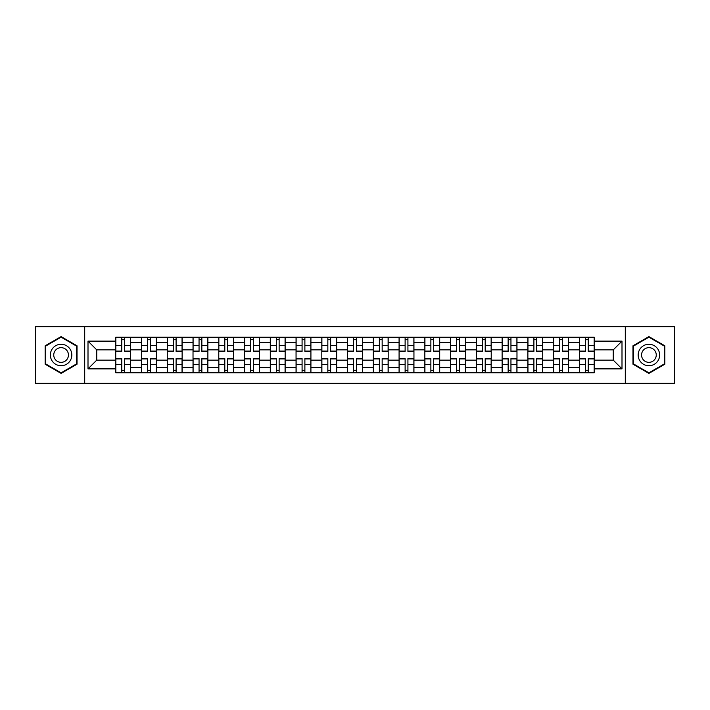 <?xml version="1.0" encoding="UTF-8"?>
<svg xmlns="http://www.w3.org/2000/svg" width="710" height="710" viewBox="0 0 710 710"><rect width="100%" height="100%" fill="white"/><g stroke="black" fill="none" stroke-linecap="round" stroke-linejoin="round"><path stroke-width="1.06" d="M625.297 383.32L674.5 383.32L674.5 326.68L35.5 326.68L35.5 383.32L625.297 383.32L625.297 326.68M141.503 372.75L141.503 342.282L130.605 342.282L130.605 372.75M130.605 342.282L130.605 337.25M141.503 342.282L141.503 337.25M156.369 337.25L156.369 372.75M167.267 372.75L167.267 337.25M182.124 337.25L182.124 372.75M193.022 372.75L193.022 337.25M207.879 337.25L207.879 372.75M218.778 372.75L218.778 337.25M233.643 337.25L233.643 372.75M244.533 372.75L244.533 337.25M259.398 337.25L259.398 372.75M270.297 372.75L270.297 337.25M285.154 337.25L285.154 372.75M296.052 372.75L296.052 337.25M310.918 337.25L310.918 372.75M321.808 372.75L321.808 337.25M336.673 337.25L336.673 372.75M347.572 372.75L347.572 337.25M362.428 337.25L362.428 372.75M373.327 372.75L373.327 337.25M388.192 337.25L388.192 372.75M399.082 372.75L399.082 337.25M413.948 337.25L413.948 372.75M424.846 372.75L424.846 337.25M439.703 337.25L439.703 372.75M450.601 372.75L450.601 337.25M465.467 337.25L465.467 372.75M476.357 372.75L476.357 337.25M491.222 337.25L491.222 372.75M502.121 372.75L502.121 337.25M516.978 337.25L516.978 372.75M527.876 372.75L527.876 337.25M542.733 337.25L542.733 372.75M553.631 372.75L553.631 337.25M568.497 337.25L568.497 372.75M579.395 372.75L579.395 337.25M579.395 360.121L568.497 360.121M553.631 360.121L542.733 360.121M527.876 360.121L516.978 360.121M502.121 360.121L491.222 360.121M476.357 360.121L465.467 360.121M450.601 360.121L439.703 360.121M424.846 360.121L413.948 360.121M399.082 360.121L388.192 360.121M373.327 360.121L362.428 360.121M347.572 360.121L336.673 360.121M321.808 360.121L310.918 360.121M296.052 360.121L285.154 360.121M270.297 360.121L259.398 360.121M244.533 360.121L233.643 360.121M218.778 360.121L207.879 360.121M193.022 360.121L182.124 360.121M167.267 360.121L156.369 360.121M141.503 360.121L130.605 360.121M579.395 349.879L568.497 349.879M553.631 349.879L542.733 349.879M527.876 349.879L516.978 349.879M502.121 349.879L491.222 349.879M476.357 349.879L465.467 349.879M450.601 349.879L439.703 349.879M424.846 349.879L413.948 349.879M399.082 349.879L388.192 349.879M373.327 349.879L362.428 349.879M347.572 349.879L336.673 349.879M321.808 349.879L310.918 349.879M296.052 349.879L285.154 349.879M270.297 349.879L259.398 349.879M244.533 349.879L233.643 349.879M218.778 349.879L207.879 349.879M193.022 349.879L182.124 349.879M167.267 349.879L156.369 349.879M141.503 349.879L130.605 349.879M96.755 360.121L115.748 360.121L115.748 349.879L96.755 349.879L96.755 360.121L88.004 368.872L88.004 341.128L115.748 341.128L115.748 349.879M594.252 349.879L594.252 360.121L613.245 360.121L613.245 349.879L594.252 349.879L594.252 337.25L115.748 337.25L115.748 341.128M594.252 341.128L621.995 341.128L621.995 368.872L594.252 368.872L594.252 360.121M115.748 360.121L115.748 372.75L594.252 372.75L594.252 368.872M115.748 368.872L88.004 368.872M84.703 383.32L84.703 326.68M77.026 345.797L61.096 336.602L45.156 345.797L45.156 364.203L61.096 373.398L77.026 364.203L77.026 345.797M664.844 345.797L648.904 336.602L632.974 345.797L632.974 364.203L648.904 373.398L664.844 364.203L664.844 345.797M124.578 370.274L121.774 370.274M121.774 339.726L124.578 339.726M150.343 370.274L147.529 370.274M147.529 339.726L150.343 339.726M176.098 370.274L173.293 370.274M173.293 339.726L176.098 339.726M201.853 370.274L199.048 370.274M199.048 339.726L201.853 339.726M227.617 370.274L224.804 370.274M224.804 339.726L227.617 339.726M253.372 370.274L250.568 370.274M250.568 339.726L253.372 339.726M279.128 370.274L276.323 370.274M276.323 339.726L279.128 339.726M304.883 370.274L302.078 370.274M302.078 339.726L304.883 339.726M330.647 370.274L327.842 370.274M327.842 339.726L330.647 339.726M356.402 370.274L353.598 370.274M353.598 339.726L356.402 339.726M382.158 370.274L379.353 370.274M379.353 339.726L382.158 339.726M407.922 370.274L405.117 370.274M405.117 339.726L407.922 339.726M433.677 370.274L430.872 370.274M430.872 339.726L433.677 339.726M459.432 370.274L456.628 370.274M456.628 339.726L459.432 339.726M485.196 370.274L482.383 370.274M482.383 339.726L485.196 339.726M510.952 370.274L508.147 370.274M508.147 339.726L510.952 339.726M536.707 370.274L533.902 370.274M533.902 339.726L536.707 339.726M562.471 370.274L559.658 370.274M559.658 339.726L562.471 339.726M588.226 370.274L585.422 370.274M585.422 339.726L588.226 339.726M88.004 341.128L96.755 349.879M613.245 360.121L621.995 368.872M613.245 349.879L621.995 341.128M124.578 351.45L124.578 337.419L130.525 337.419L130.525 351.45L124.578 351.45M121.774 339.558L124.578 339.558M124.578 337.419L115.828 337.419L115.828 351.45L121.774 351.45L121.774 337.419L119.378 337.419M121.774 358.55L121.774 372.581L115.828 372.581L115.828 358.55L121.774 358.55M124.578 370.442L121.774 370.442M121.774 372.581L130.525 372.581L130.525 358.55L124.578 358.55L124.578 372.581L126.975 372.581M150.343 351.45L150.343 337.419L156.28 337.419L156.28 351.45L150.343 351.45M147.529 339.558L150.343 339.558M150.343 337.419L141.583 337.419L141.583 351.45L147.529 351.45L147.529 337.419L145.133 337.419M176.098 351.45L176.098 337.419L182.044 337.419L182.044 351.45L176.098 351.45M173.293 339.558L176.098 339.558M176.098 337.419L167.347 337.419L167.347 351.45L173.293 351.45L173.293 337.419L170.897 337.419M51.794 360.369A10.73 10.73 0 0 0 66.456 364.292A10.73 10.73 0 0 0 70.388 349.631A10.73 10.73 0 0 0 55.726 345.708A10.73 10.73 0 0 0 51.794 360.369M54.732 358.674A7.348 7.348 0 0 0 64.77 361.363A7.348 7.348 0 0 0 67.459 351.326A7.348 7.348 0 0 0 57.421 348.637A7.348 7.348 0 0 0 54.732 358.674M61.096 337.17L76.529 346.089L76.529 363.911L61.096 372.83L45.653 363.911L45.653 346.089L61.096 337.17M639.612 360.369A10.73 10.73 0 0 0 654.274 364.292A10.73 10.73 0 0 0 658.205 349.631A10.73 10.73 0 0 0 643.544 345.708A10.73 10.73 0 0 0 639.612 360.369M642.541 358.674A7.348 7.348 0 0 0 652.579 361.363A7.348 7.348 0 0 0 655.268 351.326A7.348 7.348 0 0 0 645.23 348.637A7.348 7.348 0 0 0 642.541 358.674M648.904 337.17L664.347 346.089L664.347 363.911L648.904 372.83L633.471 363.911L633.471 346.089L648.904 337.17M147.529 358.55L147.529 372.581L141.583 372.581L141.583 358.55L147.529 358.55M150.343 370.442L147.529 370.442M147.529 372.581L156.28 372.581L156.28 358.55L150.343 358.55L150.343 372.581L152.73 372.581M173.293 358.55L173.293 372.581L167.347 372.581L167.347 358.55L173.293 358.55M176.098 370.442L173.293 370.442M173.293 372.581L182.044 372.581L182.044 358.55L176.098 358.55L176.098 372.581L178.494 372.581M201.853 351.45L201.853 337.419L207.799 337.419L207.799 351.45L201.853 351.45M199.048 339.558L201.853 339.558M201.853 337.419L193.102 337.419L193.102 351.45L199.048 351.45L199.048 337.419L196.652 337.419M227.617 351.45L227.617 337.419L233.555 337.419L233.555 351.45L227.617 351.45M224.804 339.558L227.617 339.558M227.617 337.419L218.857 337.419L218.857 351.45L224.804 351.45L224.804 337.419L222.407 337.419M253.372 351.45L253.372 337.419L259.319 337.419L259.319 351.45L253.372 351.45M250.568 339.558L253.372 339.558M253.372 337.419L244.622 337.419L244.622 351.45L250.568 351.45L250.568 337.419L248.172 337.419M199.048 358.55L199.048 372.581L193.102 372.581L193.102 358.55L199.048 358.55M201.853 370.442L199.048 370.442M199.048 372.581L207.799 372.581L207.799 358.55L201.853 358.55L201.853 372.581L204.249 372.581M224.804 358.55L224.804 372.581L218.857 372.581L218.857 358.55L224.804 358.55M227.617 370.442L224.804 370.442M224.804 372.581L233.555 372.581L233.555 358.55L227.617 358.55L227.617 372.581L230.005 372.581M250.568 358.55L250.568 372.581L244.622 372.581L244.622 358.55L250.568 358.55M253.372 370.442L250.568 370.442M250.568 372.581L259.319 372.581L259.319 358.55L253.372 358.55L253.372 372.581L255.769 372.581M279.128 351.45L279.128 337.419L285.074 337.419L285.074 351.45L279.128 351.45M276.323 339.558L279.128 339.558M279.128 337.419L270.377 337.419L270.377 351.45L276.323 351.45L276.323 337.419L273.927 337.419M276.323 358.55L276.323 372.581L270.377 372.581L270.377 358.55L276.323 358.55M279.128 370.442L276.323 370.442M276.323 372.581L285.074 372.581L285.074 358.55L279.128 358.55L279.128 372.581L281.524 372.581M304.883 351.45L304.883 337.419L310.829 337.419L310.829 351.45L304.883 351.45M302.078 339.558L304.883 339.558M304.883 337.419L296.132 337.419L296.132 351.45L302.078 351.45L302.078 337.419L299.682 337.419M302.078 358.55L302.078 372.581L296.132 372.581L296.132 358.55L302.078 358.55M304.883 370.442L302.078 370.442M302.078 372.581L310.829 372.581L310.829 358.55L304.883 358.55L304.883 372.581L307.279 372.581M330.647 351.45L330.647 337.419L336.593 337.419L336.593 351.45L330.647 351.45M327.842 339.558L330.647 339.558M330.647 337.419L321.896 337.419L321.896 351.45L327.842 351.45L327.842 337.419L325.446 337.419M327.842 358.55L327.842 372.581L321.896 372.581L321.896 358.55L327.842 358.55M330.647 370.442L327.842 370.442M327.842 372.581L336.593 372.581L336.593 358.55L330.647 358.55L330.647 372.581L333.043 372.581M356.402 351.45L356.402 337.419L362.348 337.419L362.348 351.45L356.402 351.45M353.598 339.558L356.402 339.558M356.402 337.419L347.651 337.419L347.651 351.45L353.598 351.45L353.598 337.419L351.202 337.419M353.598 358.55L353.598 372.581L347.651 372.581L347.651 358.55L353.598 358.55M356.402 370.442L353.598 370.442M353.598 372.581L362.348 372.581L362.348 358.55L356.402 358.55L356.402 372.581L358.798 372.581M382.158 351.45L382.158 337.419L388.104 337.419L388.104 351.45L382.158 351.45M379.353 339.558L382.158 339.558M382.158 337.419L373.407 337.419L373.407 351.45L379.353 351.45L379.353 337.419L376.957 337.419M379.353 358.55L379.353 372.581L373.407 372.581L373.407 358.55L379.353 358.55M382.158 370.442L379.353 370.442M379.353 372.581L388.104 372.581L388.104 358.55L382.158 358.55L382.158 372.581L384.554 372.581M407.922 351.45L407.922 337.419L413.868 337.419L413.868 351.45L407.922 351.45M405.117 339.558L407.922 339.558M407.922 337.419L399.171 337.419L399.171 351.45L405.117 351.45L405.117 337.419L402.721 337.419M405.117 358.55L405.117 372.581L399.171 372.581L399.171 358.55L405.117 358.55M407.922 370.442L405.117 370.442M405.117 372.581L413.868 372.581L413.868 358.55L407.922 358.55L407.922 372.581L410.318 372.581M433.677 351.45L433.677 337.419L439.623 337.419L439.623 351.45L433.677 351.45M430.872 339.558L433.677 339.558M433.677 337.419L424.926 337.419L424.926 351.45L430.872 351.45L430.872 337.419L428.476 337.419M430.872 358.55L430.872 372.581L424.926 372.581L424.926 358.55L430.872 358.55M433.677 370.442L430.872 370.442M430.872 372.581L439.623 372.581L439.623 358.55L433.677 358.55L433.677 372.581L436.073 372.581M459.432 351.45L459.432 337.419L465.378 337.419L465.378 351.45L459.432 351.45M456.628 339.558L459.432 339.558M459.432 337.419L450.681 337.419L450.681 351.45L456.628 351.45L456.628 337.419L454.231 337.419M456.628 358.55L456.628 372.581L450.681 372.581L450.681 358.55L456.628 358.55M459.432 370.442L456.628 370.442M456.628 372.581L465.378 372.581L465.378 358.55L459.432 358.55L459.432 372.581L461.828 372.581M485.196 351.45L485.196 337.419L491.142 337.419L491.142 351.45L485.196 351.45M482.383 339.558L485.196 339.558M485.196 337.419L476.445 337.419L476.445 351.45L482.383 351.45L482.383 337.419L479.995 337.419M482.383 358.55L482.383 372.581L476.445 372.581L476.445 358.55L482.383 358.55M485.196 370.442L482.383 370.442M482.383 372.581L491.142 372.581L491.142 358.55L485.196 358.55L485.196 372.581L487.592 372.581M510.952 351.45L510.952 337.419L516.898 337.419L516.898 351.45L510.952 351.45M508.147 339.558L510.952 339.558M510.952 337.419L502.201 337.419L502.201 351.45L508.147 351.45L508.147 337.419L505.751 337.419M508.147 358.55L508.147 372.581L502.201 372.581L502.201 358.55L508.147 358.55M510.952 370.442L508.147 370.442M508.147 372.581L516.898 372.581L516.898 358.55L510.952 358.55L510.952 372.581L513.348 372.581M536.707 351.45L536.707 337.419L542.653 337.419L542.653 351.45L536.707 351.45M533.902 339.558L536.707 339.558M536.707 337.419L527.956 337.419L527.956 351.45L533.902 351.45L533.902 337.419L531.506 337.419M533.902 358.55L533.902 372.581L527.956 372.581L527.956 358.55L533.902 358.55M536.707 370.442L533.902 370.442M533.902 372.581L542.653 372.581L542.653 358.55L536.707 358.55L536.707 372.581L539.103 372.581M562.471 351.45L562.471 337.419L568.417 337.419L568.417 351.45L562.471 351.45M559.658 339.558L562.471 339.558M562.471 337.419L553.72 337.419L553.72 351.45L559.658 351.45L559.658 337.419L557.27 337.419M559.658 358.55L559.658 372.581L553.72 372.581L553.72 358.55L559.658 358.55M562.471 370.442L559.658 370.442M559.658 372.581L568.417 372.581L568.417 358.55L562.471 358.55L562.471 372.581L564.867 372.581M588.226 351.45L588.226 337.419L594.172 337.419L594.172 351.45L588.226 351.45M585.422 339.558L588.226 339.558M588.226 337.419L579.475 337.419L579.475 351.45L585.422 351.45L585.422 337.419L583.025 337.419M585.422 358.55L585.422 372.581L579.475 372.581L579.475 358.55L585.422 358.55M588.226 370.442L585.422 370.442M585.422 372.581L594.172 372.581L594.172 358.55L588.226 358.55L588.226 372.581L590.622 372.581M553.631 342.282L542.733 342.282M527.876 342.282L516.978 342.282M502.121 342.282L491.222 342.282M476.357 342.282L465.467 342.282M450.601 342.282L439.703 342.282M424.846 342.282L413.948 342.282M399.082 342.282L388.192 342.282M373.327 342.282L362.428 342.282M347.572 342.282L336.673 342.282M321.808 342.282L310.918 342.282M296.052 342.282L285.154 342.282M270.297 342.282L259.398 342.282M244.533 342.282L233.643 342.282M218.778 342.282L207.879 342.282M193.022 342.282L182.124 342.282M167.267 342.282L156.369 342.282M579.395 342.282L568.497 342.282M553.631 367.718L542.733 367.718M527.876 367.718L516.978 367.718M502.121 367.718L491.222 367.718M476.357 367.718L465.467 367.718M450.601 367.718L439.703 367.718M424.846 367.718L413.948 367.718M399.082 367.718L388.192 367.718M373.327 367.718L362.428 367.718M347.572 367.718L336.673 367.718M321.808 367.718L310.918 367.718M296.052 367.718L285.154 367.718M270.297 367.718L259.398 367.718M244.533 367.718L233.643 367.718M218.778 367.718L207.879 367.718M193.022 367.718L182.124 367.718M167.267 367.718L156.369 367.718M141.503 367.718L130.605 367.718M579.395 367.718L568.497 367.718M124.578 351.104L130.525 351.104M124.578 345.522L130.525 345.522M115.828 351.104L121.774 351.104M115.828 345.522L121.774 345.522M121.774 358.896L115.828 358.896M121.774 364.478L115.828 364.478M130.525 358.896L124.578 358.896M130.525 364.478L124.578 364.478M150.343 351.104L156.28 351.104M150.343 345.522L156.28 345.522M141.583 351.104L147.529 351.104M141.583 345.522L147.529 345.522M176.098 351.104L182.044 351.104M176.098 345.522L182.044 345.522M167.347 351.104L173.293 351.104M167.347 345.522L173.293 345.522M147.529 358.896L141.583 358.896M147.529 364.478L141.583 364.478M156.28 358.896L150.343 358.896M156.28 364.478L150.343 364.478M173.293 358.896L167.347 358.896M173.293 364.478L167.347 364.478M182.044 358.896L176.098 358.896M182.044 364.478L176.098 364.478M201.853 351.104L207.799 351.104M201.853 345.522L207.799 345.522M193.102 351.104L199.048 351.104M193.102 345.522L199.048 345.522M227.617 351.104L233.555 351.104M227.617 345.522L233.555 345.522M218.857 351.104L224.804 351.104M218.857 345.522L224.804 345.522M253.372 351.104L259.319 351.104M253.372 345.522L259.319 345.522M244.622 351.104L250.568 351.104M244.622 345.522L250.568 345.522M199.048 358.896L193.102 358.896M199.048 364.478L193.102 364.478M207.799 358.896L201.853 358.896M207.799 364.478L201.853 364.478M224.804 358.896L218.857 358.896M224.804 364.478L218.857 364.478M233.555 358.896L227.617 358.896M233.555 364.478L227.617 364.478M250.568 358.896L244.622 358.896M250.568 364.478L244.622 364.478M259.319 358.896L253.372 358.896M259.319 364.478L253.372 364.478M279.128 351.104L285.074 351.104M279.128 345.522L285.074 345.522M270.377 351.104L276.323 351.104M270.377 345.522L276.323 345.522M276.323 358.896L270.377 358.896M276.323 364.478L270.377 364.478M285.074 358.896L279.128 358.896M285.074 364.478L279.128 364.478M304.883 351.104L310.829 351.104M304.883 345.522L310.829 345.522M296.132 351.104L302.078 351.104M296.132 345.522L302.078 345.522M302.078 358.896L296.132 358.896M302.078 364.478L296.132 364.478M310.829 358.896L304.883 358.896M310.829 364.478L304.883 364.478M330.647 351.104L336.593 351.104M330.647 345.522L336.593 345.522M321.896 351.104L327.842 351.104M321.896 345.522L327.842 345.522M327.842 358.896L321.896 358.896M327.842 364.478L321.896 364.478M336.593 358.896L330.647 358.896M336.593 364.478L330.647 364.478M356.402 351.104L362.348 351.104M356.402 345.522L362.348 345.522M347.651 351.104L353.598 351.104M347.651 345.522L353.598 345.522M353.598 358.896L347.651 358.896M353.598 364.478L347.651 364.478M362.348 358.896L356.402 358.896M362.348 364.478L356.402 364.478M382.158 351.104L388.104 351.104M382.158 345.522L388.104 345.522M373.407 351.104L379.353 351.104M373.407 345.522L379.353 345.522M379.353 358.896L373.407 358.896M379.353 364.478L373.407 364.478M388.104 358.896L382.158 358.896M388.104 364.478L382.158 364.478M407.922 351.104L413.868 351.104M407.922 345.522L413.868 345.522M399.171 351.104L405.117 351.104M399.171 345.522L405.117 345.522M405.117 358.896L399.171 358.896M405.117 364.478L399.171 364.478M413.868 358.896L407.922 358.896M413.868 364.478L407.922 364.478M433.677 351.104L439.623 351.104M433.677 345.522L439.623 345.522M424.926 351.104L430.872 351.104M424.926 345.522L430.872 345.522M430.872 358.896L424.926 358.896M430.872 364.478L424.926 364.478M439.623 358.896L433.677 358.896M439.623 364.478L433.677 364.478M459.432 351.104L465.378 351.104M459.432 345.522L465.378 345.522M450.681 351.104L456.628 351.104M450.681 345.522L456.628 345.522M456.628 358.896L450.681 358.896M456.628 364.478L450.681 364.478M465.378 358.896L459.432 358.896M465.378 364.478L459.432 364.478M485.196 351.104L491.142 351.104M485.196 345.522L491.142 345.522M476.445 351.104L482.383 351.104M476.445 345.522L482.383 345.522M482.383 358.896L476.445 358.896M482.383 364.478L476.445 364.478M491.142 358.896L485.196 358.896M491.142 364.478L485.196 364.478M510.952 351.104L516.898 351.104M510.952 345.522L516.898 345.522M502.201 351.104L508.147 351.104M502.201 345.522L508.147 345.522M508.147 358.896L502.201 358.896M508.147 364.478L502.201 364.478M516.898 358.896L510.952 358.896M516.898 364.478L510.952 364.478M536.707 351.104L542.653 351.104M536.707 345.522L542.653 345.522M527.956 351.104L533.902 351.104M527.956 345.522L533.902 345.522M533.902 358.896L527.956 358.896M533.902 364.478L527.956 364.478M542.653 358.896L536.707 358.896M542.653 364.478L536.707 364.478M562.471 351.104L568.417 351.104M562.471 345.522L568.417 345.522M553.72 351.104L559.658 351.104M553.72 345.522L559.658 345.522M559.658 358.896L553.72 358.896M559.658 364.478L553.72 364.478M568.417 358.896L562.471 358.896M568.417 364.478L562.471 364.478M588.226 351.104L594.172 351.104M588.226 345.522L594.172 345.522M579.475 351.104L585.422 351.104M579.475 345.522L585.422 345.522M585.422 358.896L579.475 358.896M585.422 364.478L579.475 364.478M594.172 358.896L588.226 358.896M594.172 364.478L588.226 364.478"/></g></svg>
